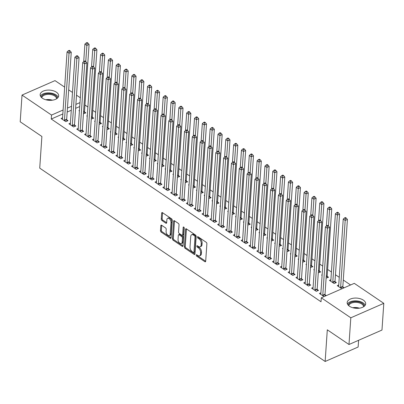 <?xml version="1.0" encoding="UTF-8"?>
<svg xmlns="http://www.w3.org/2000/svg" width="404" height="404" viewBox="0 0 404 404"><rect width="100%" height="100%" fill="white"/><g stroke="black" fill="none" stroke-linecap="round" stroke-linejoin="round"><path stroke-width="0.61" d="M196.198 255.111A0.818 0.47 -113.7 0 0 196.687 256.156L204.853 261.686A1.167 0.672 -113.7 0 0 205.389 261.787A1.167 0.672 -113.7 0 0 205.686 261.236L206.878 243.758A1.167 0.672 -113.7 0 0 206.176 242.269L198.016 236.734A0.818 0.47 -113.7 0 0 197.642 236.668A0.818 0.47 -113.7 0 0 197.43 237.052A0.818 0.47 -113.7 0 0 197.92 238.097L198.98 238.809A3.732 2.141 -113.7 0 1 201.222 243.587L201.126 245.041A3.732 2.141 -113.7 0 1 200.167 246.793A3.732 2.141 -113.7 0 1 198.455 246.48L197.399 245.768A0.818 0.47 -113.7 0 0 197.026 245.698A0.818 0.47 -113.7 0 0 196.814 246.081A0.818 0.47 -113.7 0 0 197.303 247.127L198.364 247.844A3.732 2.141 -113.7 0 1 200.611 252.616L200.51 254.071A3.732 2.141 -113.7 0 1 199.551 255.823A3.732 2.141 -113.7 0 1 197.839 255.515L196.783 254.798A0.818 0.47 -113.7 0 0 196.41 254.727A0.818 0.47 -113.7 0 0 196.198 255.111M197.117 255.025A0.818 0.47 -113.7 0 0 197.581 255.767L205.686 261.257M198.349 236.961A0.818 0.47 -113.7 0 0 198.813 237.703L199.869 238.421L198.98 238.809M197.733 245.996A0.818 0.47 -113.7 0 0 198.197 246.738L199.253 247.45L198.364 247.844M56.353 92.173A9.272 5.111 -176.1 0 1 58.646 95.849A9.272 5.111 -176.1 0 1 52.5 100.187A9.272 5.111 -176.1 0 1 42.445 98.268A9.272 5.111 -176.1 0 1 40.153 94.587A9.272 5.111 -176.1 0 1 46.298 90.249A9.272 5.111 -176.1 0 1 56.353 92.173M363.378 300.152A9.272 5.111 -176.1 0 1 365.671 303.828A9.272 5.111 -176.1 0 1 359.52 308.166A9.272 5.111 -176.1 0 1 349.465 306.247A9.272 5.111 -176.1 0 1 347.172 302.566A9.272 5.111 -176.1 0 1 353.323 298.228A9.272 5.111 -176.1 0 1 363.378 300.152M161.635 225.25A1.167 0.672 -113.7 0 0 161.105 225.154A1.167 0.672 -113.7 0 0 160.802 225.7L160.469 230.603A1.167 0.672 -113.7 0 0 161.171 232.098L170.236 238.239A1.167 0.672 -113.7 0 0 170.771 238.335A1.167 0.672 -113.7 0 0 171.074 237.789L172.266 220.311A1.167 0.672 -113.7 0 0 171.564 218.817L162.494 212.676A1.167 0.672 -113.7 0 0 161.959 212.58A1.167 0.672 -113.7 0 0 161.661 213.125L161.257 219.049A1.167 0.672 -113.7 0 0 161.959 220.544L165.837 223.17A1.167 0.672 -113.7 0 0 166.372 223.266A1.167 0.672 -113.7 0 0 166.675 222.72L166.872 219.781A3.121 1.788 -113.7 0 1 167.675 218.317A3.121 1.788 -113.7 0 1 169.922 219.362A3.121 1.788 -113.7 0 1 170.983 222.569L170.2 234.073A3.121 1.788 -113.7 0 1 169.397 235.537A3.121 1.788 -113.7 0 1 167.15 234.492A3.121 1.788 -113.7 0 1 166.089 231.29L166.221 229.371A1.167 0.672 -113.7 0 0 165.519 227.881L161.635 225.25M62.837 113.953L51.263 119.023L321.023 301.763L321.296 297.804L354.288 283.35L383.8 303.338L350.808 317.796L321.296 297.804M51.263 119.023L51.535 115.069L22.023 95.076L55.015 80.618L64.665 87.153M383.8 303.338L381.977 330.053L348.985 344.506L327.301 329.816L325.144 361.474L39.728 168.13L41.885 136.476L20.2 121.786L22.023 95.076M348.985 344.506L350.808 317.796M184.365 246.793A1.167 0.672 -113.7 0 0 185.067 248.283L194.137 254.424A1.167 0.672 -113.7 0 0 194.667 254.525A1.167 0.672 -113.7 0 0 194.97 253.975L196.162 236.497A1.167 0.672 -113.7 0 0 195.46 235.007L186.39 228.866A1.167 0.672 -113.7 0 0 185.855 228.765A1.167 0.672 -113.7 0 0 185.557 229.315L184.365 246.793L185.259 246.405A1.167 0.672 -113.7 0 0 185.961 247.894L194.97 253.995M182.189 246.334L173.119 240.188A1.167 0.672 -113.7 0 1 172.417 238.698L173.609 221.22A1.167 0.672 -113.7 0 1 173.907 220.67A1.167 0.672 -113.7 0 1 174.442 220.771L178.326 223.397A1.167 0.672 -113.7 0 1 179.028 224.892L178.543 231.977A1.167 0.672 -113.7 0 0 179.245 233.472L181.82 235.214A1.167 0.672 -113.7 0 0 182.356 235.31A1.167 0.672 -113.7 0 0 182.653 234.764L183.158 227.381A0.818 0.47 -113.7 0 1 183.366 226.998A0.818 0.47 -113.7 0 1 183.956 227.275A0.818 0.47 -113.7 0 1 184.234 228.114L183.022 245.879A1.167 0.672 -113.7 0 1 182.719 246.43A1.167 0.672 -113.7 0 1 182.189 246.334L183.012 245.97M325.144 361.474L358.136 347.021L358.595 340.294M70.402 123.129L68.922 123.775L73.619 126.957L75.851 125.977L74.583 125.124M91.269 119.018L93.683 118.165L92.415 117.306M87.244 116.291L86.759 115.963L87.284 115.731M86.057 133.734L84.577 134.381L89.274 137.562L91.506 136.587L90.238 135.729M106.929 129.623L109.338 128.77L108.075 127.911M102.904 126.896L102.414 126.568L102.939 126.336M101.712 144.339L100.237 144.986L104.934 148.167L107.161 147.192L105.893 146.334M122.584 140.228L124.998 139.375L123.73 138.516M118.559 137.501L118.069 137.173L118.599 136.941M117.372 154.944L115.892 155.591L120.589 158.772L122.816 157.797L121.553 156.939M138.239 150.833L140.653 149.985L139.385 149.126M134.214 148.106L133.729 147.778L134.254 147.546M133.027 165.549L131.547 166.196L136.244 169.382L138.476 168.402L137.208 167.544M153.894 161.438L156.308 160.59L155.04 159.732M149.874 158.716L149.384 158.383L149.909 158.151M148.682 176.154L147.208 176.806L151.904 179.987L154.131 179.007L152.863 178.149M169.554 172.048L171.968 171.195L170.7 170.337M165.529 169.321L165.039 168.988L165.564 168.761M164.337 186.764L162.863 187.411L167.559 190.592L169.786 189.612L168.518 188.754M185.209 182.653L187.623 181.8L186.355 180.942M181.184 179.926L180.694 179.593L181.224 179.366M179.997 197.369L178.518 198.016L183.214 201.197L185.446 200.222L184.179 199.364M200.864 193.258L203.278 192.405L202.01 191.547M196.839 190.531L196.354 190.203L196.879 189.971M195.652 207.974L194.173 208.621L198.869 211.802L201.101 210.827L199.834 209.969M216.524 203.863L218.933 203.01L217.67 202.151M212.499 201.136L212.009 200.808L212.534 200.576M211.307 218.579L209.833 219.226L214.529 222.407L216.756 221.432L215.489 220.574M232.179 214.468L234.593 213.615L233.325 212.762M228.154 211.741L227.664 211.413L228.194 211.181M226.967 229.184L225.488 229.831L230.184 233.012L232.416 232.037L231.149 231.179M247.834 225.073L250.248 224.225L248.98 223.367M243.809 222.352L243.324 222.018L243.849 221.786M242.622 239.789L241.143 240.441L245.839 243.622L248.071 242.642L246.804 241.784M263.489 235.684L265.903 234.83L264.635 233.972M259.469 232.957L258.979 232.623L259.504 232.391M258.277 250.399L256.803 251.046L261.499 254.227L263.726 253.247L262.459 252.389M279.149 246.288L281.563 245.435L280.295 244.577M275.124 243.561L274.634 243.228L275.159 243.001M273.932 261.004L272.458 261.651L277.154 264.832L279.381 263.852L278.114 262.994M294.804 256.894L297.218 256.04L295.95 255.182M290.779 254.167L290.289 253.833L290.819 253.606M289.592 271.609L288.113 272.256L292.809 275.437L295.041 274.462L293.774 273.604M310.459 267.499L312.873 266.645L311.605 265.787M306.434 264.772L305.949 264.443L306.474 264.211M305.247 282.214L303.768 282.861L308.464 286.042L310.696 285.067L309.429 284.209M326.119 278.104L328.528 277.25L327.265 276.392M322.094 275.376L321.604 275.048L322.129 274.816M324.048 296.597L319.428 293.466L320.902 292.819M326.275 295.622L325.084 294.814M344.112 287.805L342.92 287.002M341.88 288.784L337.259 285.653L338.739 285.007M79.719 106.555L75.619 108.353M71.276 110.257L67.175 112.054M350.576 284.977L343.289 280.038M339.264 277.311L335.456 274.735M331.437 272.008L327.629 269.433M322.725 266.105L319.801 264.125M314.898 260.802L311.974 258.823M307.07 255.5L304.146 253.52M299.238 250.197L296.319 248.218M291.41 244.895L288.491 242.915M283.583 239.592L280.659 237.613M275.755 234.29L272.831 232.31M267.928 228.987L265.004 227.008M260.1 223.685L257.176 221.705M252.273 218.382L249.349 216.403M244.44 213.08L241.521 211.1M236.613 207.777L233.694 205.798M228.785 202.475L225.861 200.495M220.958 197.172L218.034 195.188M213.13 191.865L210.206 189.885M205.303 186.562L202.379 184.583M197.475 181.26L194.551 179.28M189.643 175.957L186.724 173.978M181.815 170.655L178.896 168.675M173.988 165.352L171.064 163.373M166.16 160.05L163.236 158.07M158.333 154.747L155.409 152.768M150.505 149.445L147.581 147.465M142.678 144.142L139.754 142.163M134.845 138.84L131.926 136.86M127.018 133.537L124.099 131.558M119.19 128.235L116.266 126.255M111.363 122.927L108.439 120.948M103.535 117.625L100.611 115.645M95.708 112.322L92.784 110.343M87.88 107.02L84.956 105.04M330.911 279.704L329.432 280.351L334.128 283.532L336.36 282.553L335.093 281.694M313.075 287.517L311.6 288.163L316.297 291.345L318.524 290.37L317.256 289.511M318.286 272.801L320.7 271.948L319.433 271.089M314.267 270.074L313.777 269.746L314.302 269.513M297.42 276.912L295.94 277.558L300.637 280.74L302.869 279.765L301.601 278.906M302.631 262.196L305.045 261.343L303.778 260.484M298.606 259.469L298.122 259.141L298.647 258.908M281.765 266.307L280.285 266.953L284.982 270.135L287.214 269.16L285.946 268.301M286.976 251.591L289.39 250.738L288.123 249.879M282.951 248.864L282.462 248.531L282.992 248.303M266.105 255.702L264.63 256.348L269.327 259.53L271.554 258.55L270.286 257.691M271.321 240.986L273.73 240.133L272.468 239.274M267.296 238.259L266.807 237.926L267.332 237.698M250.45 245.092L248.97 245.743L253.667 248.925L255.899 247.945L254.631 247.086M255.661 230.376L258.075 229.528L256.808 228.669M251.636 227.654L251.152 227.321L251.677 227.088M234.795 234.487L233.315 235.133L238.012 238.315L240.244 237.34L238.976 236.481M240.006 219.771L242.42 218.923L241.153 218.064M235.981 217.044L235.492 216.716L236.022 216.483M219.135 223.882L217.66 224.528L222.357 227.71L224.584 226.735L223.316 225.876M224.351 209.166L226.765 208.312L225.498 207.454M220.326 206.439L219.837 206.111L220.362 205.878M203.48 213.277L202.005 213.923L206.702 217.105L208.929 216.13L207.661 215.271M208.691 198.561L211.105 197.708L209.838 196.849M204.671 195.834L204.182 195.506L204.707 195.273M187.825 202.672L186.345 203.318L191.042 206.5L193.274 205.525L192.006 204.666M193.036 187.956L195.45 187.102L194.183 186.244M189.011 185.229L188.527 184.896L189.052 184.668M172.17 192.067L170.69 192.713L175.387 195.895L177.614 194.915L176.351 194.061M177.381 177.351L179.795 176.498L178.528 175.639M173.356 174.624L172.867 174.291L173.397 174.063M156.51 181.462L155.035 182.108L159.732 185.29L161.959 184.31L160.691 183.451M161.726 166.746L164.135 165.893L162.873 165.034M157.701 164.019L157.212 163.686L157.737 163.453M140.855 170.852L139.375 171.503L144.071 174.685L146.304 173.705L145.036 172.846M146.066 156.136L148.48 155.287L147.213 154.429M142.041 153.414L141.557 153.081L142.082 152.848M125.2 160.247L123.72 160.893L128.416 164.075L130.649 163.1L129.381 162.241M130.411 145.531L132.825 144.683L131.558 143.824M126.386 142.804L125.897 142.476L126.427 142.243M109.54 149.642L108.065 150.288L112.761 153.469L114.989 152.495L113.721 151.636M114.756 134.926L117.17 134.072L115.903 133.214M110.731 132.199L110.242 131.871L110.767 131.638M93.885 139.037L92.41 139.683L97.106 142.864L99.334 141.89L98.066 141.031M99.096 124.321L101.51 123.467L100.243 122.609M95.076 121.594L94.587 121.266L95.112 121.033M78.23 128.432L76.75 129.078L81.446 132.26L83.678 131.285L82.411 130.426M83.441 113.716L85.855 112.862L84.588 112.004M79.416 110.989L78.931 110.656L79.457 110.428M62.57 117.827L61.095 118.473L65.791 121.654L68.018 120.675L66.756 119.816M79.987 102.601L75.886 104.399M71.548 106.297L67.448 108.095M63.105 109.999L51.535 115.069M68.685 89.88L72.493 92.455M76.518 95.182L80.32 97.763M199.551 255.823L200.44 255.434A3.732 2.141 -113.7 0 0 201.399 253.682L200.51 254.071M199.253 247.45A3.732 2.141 -113.7 0 1 201.5 252.222L201.399 253.682M200.167 246.793L201.056 246.405A3.732 2.141 -113.7 0 0 202.015 244.652L201.126 245.041M199.869 238.421A3.732 2.141 -113.7 0 1 202.116 243.193L202.015 244.652M186.451 228.901A1.167 0.672 -113.7 0 0 186.451 228.922L185.259 246.405M193.385 252.495A0.818 0.47 -113.7 0 0 193.758 252.561A0.818 0.47 -113.7 0 0 193.965 252.177L195.011 236.835A0.818 0.47 -113.7 0 0 194.521 235.795L193.405 235.037A3.732 2.141 -113.7 0 0 191.698 234.724A3.732 2.141 -113.7 0 0 190.738 236.481L190.021 246.965A3.732 2.141 -113.7 0 0 192.269 251.737L193.385 252.495M193.758 252.561L194.647 252.172A0.818 0.47 -113.7 0 0 194.859 251.788L193.965 252.177M191.698 234.724L192.587 234.335A3.732 2.141 -113.7 0 1 194.299 234.648L195.415 235.401A0.818 0.47 -113.7 0 1 195.905 236.446L194.859 251.788M183.017 245.9L174.013 239.799L173.119 240.188M174.503 220.811A1.167 0.672 -113.7 0 0 174.503 220.831L173.311 238.309A1.167 0.672 -113.7 0 0 174.013 239.799M182.356 235.31L183.244 234.921A1.167 0.672 -113.7 0 0 183.547 234.371L184.022 227.371M178.043 239.335A3.121 1.788 -113.7 0 0 179.103 242.541A3.121 1.788 -113.7 0 0 181.351 243.587A3.121 1.788 -113.7 0 0 182.154 242.117L182.426 238.067A1.167 0.672 -113.7 0 0 181.724 236.572L179.154 234.83A1.167 0.672 -113.7 0 0 178.618 234.734A1.167 0.672 -113.7 0 0 178.316 235.279L178.043 239.335M181.351 243.587L182.239 243.193A3.121 1.788 -113.7 0 0 183.042 241.728L182.154 242.117M178.618 234.734L179.507 234.34A1.167 0.672 -113.7 0 1 180.043 234.441L182.618 236.183A1.167 0.672 -113.7 0 1 183.32 237.673L183.042 241.728M169.397 235.537L170.291 235.148A3.121 1.788 -113.7 0 0 171.094 233.684L170.2 234.073M167.675 218.317L168.569 217.923A3.121 1.788 -113.7 0 1 170.816 218.973A3.121 1.788 -113.7 0 1 171.877 222.175L171.094 233.684M162.554 212.716A1.167 0.672 -113.7 0 0 162.554 212.736L162.15 218.66A1.167 0.672 -113.7 0 0 162.852 220.15L166.67 222.74M161.696 225.291A1.167 0.672 -113.7 0 0 161.696 225.311L161.363 230.214A1.167 0.672 -113.7 0 0 162.065 231.704L171.069 237.81M343.173 288.219L342.885 286.825A1.187 0.682 66.3 0 1 342.85 286.416L347.42 219.443L345.188 220.417L343.233 219.094L338.663 286.067A1.187 0.682 66.3 0 1 338.582 286.396L338.527 286.512M340.688 287.976L340.653 287.799A1.187 0.682 66.3 0 1 340.623 287.39L345.188 220.417L345.359 218.443L346.248 218.049L345.465 217.519L344.577 217.913L345.359 218.443M343.233 219.094L344.577 217.913M346.248 218.049L347.42 219.443M322.786 295.208L325.018 294.228L329.583 227.255L327.356 228.235L322.786 295.208A1.187 0.682 -113.7 0 0 322.821 295.612L322.857 295.789M327.523 226.255L328.417 225.866L327.634 225.336L326.74 225.725L327.523 226.255L327.356 228.235L325.397 226.907L320.832 293.88A1.187 0.682 -113.7 0 1 320.751 294.213L320.695 294.324M325.018 294.228A1.187 0.682 -113.7 0 0 325.048 294.637L325.336 296.031M329.583 227.255L328.417 225.866M326.74 225.725L325.397 226.907M335.36 282.992L335.057 281.522A1.187 0.682 66.3 0 1 335.022 281.113L339.587 214.14L337.36 215.115L335.401 213.792L330.836 280.765A1.187 0.682 66.3 0 1 330.755 281.093L330.699 281.209M332.861 282.674L332.825 282.497A1.187 0.682 66.3 0 1 332.795 282.088L337.36 215.115L337.532 213.14L338.421 212.746L337.638 212.216L336.749 212.61L337.532 213.14M335.401 213.792L336.749 212.61M338.421 212.746L339.587 214.14M327.528 277.689L327.225 276.215A1.187 0.682 66.3 0 1 327.195 275.811L331.76 208.838L329.533 209.812L327.573 208.489L326.376 226.043M328.437 225.892L329.699 207.838L330.593 207.444L329.81 206.914L328.917 207.308L329.699 207.838M327.573 208.489L328.917 207.308M330.593 207.444L331.76 208.838M314.958 289.905L317.19 288.926L321.756 221.953L319.524 222.927L314.958 289.905A1.187 0.682 -113.7 0 0 314.994 290.309L315.029 290.486M319.695 220.953L320.589 220.564L319.806 220.034L318.913 220.422L319.695 220.953L319.524 222.927L317.569 221.604L313.004 288.577A1.187 0.682 -113.7 0 1 312.923 288.911L312.863 289.022M317.19 288.926A1.187 0.682 -113.7 0 0 317.221 289.335L317.524 290.809M321.756 221.953L320.589 220.564M318.913 220.422L317.569 221.604M307.131 284.603L309.363 283.623L313.928 216.65L311.696 217.625L307.131 284.603A1.187 0.682 -113.7 0 0 307.161 285.007L307.202 285.184M311.868 215.65L312.757 215.261L311.974 214.731L311.085 215.12L311.868 215.65L311.696 217.625L309.742 216.302L305.177 283.275A1.187 0.682 -113.7 0 1 305.091 283.608L305.035 283.719M309.363 283.623A1.187 0.682 -113.7 0 0 309.393 284.032L309.696 285.507M313.928 216.65L312.757 215.261M311.085 215.12L309.742 216.302M348.253 305.217A8.024 4.424 -176.1 0 1 354.667 301.551A8.024 4.424 -176.1 0 1 364.241 306.308M363.615 306.757A7.429 4.096 3.9 0 0 354.747 302.369A7.429 4.096 3.9 0 0 348.814 305.752M365.191 305.247A9.211 5.08 3.9 0 0 354.434 300.894A9.211 5.08 3.9 0 0 347.455 304.035M41.228 97.238A8.024 4.424 -176.1 0 1 47.642 93.571A8.024 4.424 -176.1 0 1 57.222 98.329M56.59 98.778A7.429 4.096 3.9 0 0 47.728 94.39A7.429 4.096 3.9 0 0 41.789 97.773M58.171 97.268A9.211 5.08 3.9 0 0 47.409 92.915A9.211 5.08 3.9 0 0 40.43 96.061M319.7 272.387L319.397 270.912A1.187 0.682 66.3 0 1 319.367 270.508L323.932 203.535L321.705 204.51L319.746 203.182L318.549 220.741M320.609 220.589L321.872 202.53L322.766 202.141L321.983 201.611L321.089 202L321.872 202.53M319.746 203.182L321.089 202M322.766 202.141L323.932 203.535M311.873 267.084L311.57 265.61A1.187 0.682 66.3 0 1 311.54 265.206L316.105 198.228L313.878 199.207L311.918 197.879L310.721 215.438M312.782 215.281L314.044 197.228L314.938 196.839L314.155 196.309L313.262 196.697L314.044 197.228M311.918 197.879L313.262 196.697M314.938 196.839L316.105 198.228M299.303 279.295L301.53 278.321L306.101 211.348L303.869 212.322L299.303 279.295A1.187 0.682 -113.7 0 0 299.334 279.704L299.369 279.881M304.04 210.348L304.929 209.954L304.146 209.423L303.258 209.817L304.04 210.348L303.869 212.322L301.914 210.999L297.344 277.972A1.187 0.682 -113.7 0 1 297.263 278.3L297.208 278.417M301.53 278.321A1.187 0.682 -113.7 0 0 301.566 278.73L301.869 280.199M306.101 211.348L304.929 209.954M303.258 209.817L301.914 210.999M291.476 273.993L293.703 273.018L298.268 206.045L296.041 207.02L291.476 273.993A1.187 0.682 -113.7 0 0 291.506 274.402L291.542 274.579M296.213 205.045L297.102 204.651L296.319 204.121L295.43 204.515L296.213 205.045L296.041 207.02L294.082 205.697L289.517 272.67A1.187 0.682 -113.7 0 1 289.436 272.998L289.38 273.114M293.703 273.018A1.187 0.682 -113.7 0 0 293.738 273.427L294.041 274.897M298.268 206.045L297.102 204.651M295.43 204.515L294.082 205.697M304.045 261.782L303.742 260.307A1.187 0.682 66.3 0 1 303.712 259.903L308.277 192.925L306.045 193.905L304.091 192.577L302.894 210.136M304.949 209.979L306.217 191.925L307.111 191.536L306.328 191.006L305.434 191.395L306.217 191.925M304.091 192.577L305.434 191.395M307.111 191.536L308.277 192.925M283.648 268.69L285.875 267.716L290.441 200.743L288.214 201.717L283.648 268.69A1.187 0.682 -113.7 0 0 283.679 269.099L283.714 269.276M288.38 199.743L289.274 199.349L288.491 198.819L287.598 199.212L288.38 199.743L288.214 201.717L286.254 200.394L281.689 267.367A1.187 0.682 -113.7 0 1 281.608 267.695L281.553 267.812M285.875 267.716A1.187 0.682 -113.7 0 0 285.906 268.125L286.209 269.594M290.441 200.743L289.274 199.349M287.598 199.212L286.254 200.394M296.218 256.479L295.915 255.005A1.187 0.682 66.3 0 1 295.885 254.596L300.45 187.623L298.218 188.602L296.263 187.274L295.066 204.833M297.122 204.677L298.389 186.623L299.278 186.234L298.495 185.704L297.607 186.093L298.389 186.623M296.263 187.274L297.607 186.093M299.278 186.234L300.45 187.623M275.821 263.388L278.048 262.413L282.613 195.44L280.386 196.415L275.821 263.388A1.187 0.682 -113.7 0 0 275.851 263.797L275.887 263.974M280.553 194.44L281.447 194.046L280.664 193.516L279.77 193.91L280.553 194.44L280.386 196.415L278.427 195.092L273.861 262.065A1.187 0.682 -113.7 0 1 273.781 262.393L273.725 262.509M278.048 262.413A1.187 0.682 -113.7 0 0 278.078 262.822L278.381 264.292M282.613 195.44L281.447 194.046M279.77 193.91L278.427 195.092M288.39 251.177L288.087 249.702A1.187 0.682 66.3 0 1 288.052 249.293L292.622 182.32L290.39 183.3L288.436 181.972L287.239 199.531M289.294 199.374L290.562 181.32L291.451 180.931L290.668 180.401L289.779 180.79L290.562 181.32M288.436 181.972L289.779 180.79M291.451 180.931L292.622 182.32M280.563 245.874L280.26 244.4A1.187 0.682 66.3 0 1 280.224 243.991L284.79 177.018L282.563 177.997L280.603 176.669L279.406 194.228M281.467 194.072L282.734 176.018L283.623 175.629L282.84 175.099L281.952 175.488L282.734 176.018M280.603 176.669L281.952 175.488M283.623 175.629L284.79 177.018M272.73 240.572L272.427 239.097A1.187 0.682 66.3 0 1 272.397 238.688L276.962 171.715L274.735 172.69L272.776 171.367L271.579 188.926M273.639 188.769L274.902 170.715L275.796 170.326L275.013 169.796L274.119 170.185L274.902 170.715M272.776 171.367L274.119 170.185M275.796 170.326L276.962 171.715M264.903 235.269L264.6 233.795A1.187 0.682 66.3 0 1 264.57 233.386L269.135 166.413L266.908 167.387L264.948 166.064L263.751 183.623M265.812 183.466L267.074 165.413L267.968 165.024L267.185 164.494L266.292 164.882L267.074 165.413M264.948 166.064L266.292 164.882M267.968 165.024L269.135 166.413M257.075 229.962L256.772 228.492A1.187 0.682 66.3 0 1 256.742 228.083L261.307 161.11L259.08 162.085L257.121 160.762L255.924 178.321M257.984 178.164L259.247 160.11L260.141 159.721L259.358 159.191L258.464 159.58L259.247 160.11M257.121 160.762L258.464 159.58M260.141 159.721L261.307 161.11M249.248 224.659L248.945 223.19A1.187 0.682 66.3 0 1 248.915 222.781L253.48 155.808L251.248 156.782L249.293 155.459L248.096 173.013M250.152 172.862L251.419 154.808L252.313 154.414L251.53 153.884L250.637 154.278L251.419 154.808M249.293 155.459L250.637 154.278M252.313 154.414L253.48 155.808M241.42 219.357L241.117 217.887A1.187 0.682 66.3 0 1 241.087 217.478L245.652 150.505L243.42 151.48L241.466 150.157L240.269 167.711M242.324 167.559L243.592 149.505L244.481 149.111L243.698 148.581L242.809 148.975L243.592 149.505M241.466 150.157L242.809 148.975M244.481 149.111L245.652 150.505M233.593 214.054L233.29 212.585A1.187 0.682 66.3 0 1 233.254 212.176L237.825 145.203L235.593 146.177L233.638 144.854L232.441 162.408M234.497 162.257L235.764 144.203L236.653 143.809L235.87 143.279L234.982 143.673L235.764 144.203M233.638 144.854L234.982 143.673M236.653 143.809L237.825 145.203M225.765 208.752L225.462 207.282A1.187 0.682 66.3 0 1 225.427 206.873L229.992 139.9L227.765 140.875L225.806 139.552L224.609 157.106M226.669 156.954L227.937 138.9L228.826 138.506L228.043 137.976L227.154 138.37L227.937 138.9M225.806 139.552L227.154 138.37M228.826 138.506L229.992 139.9M217.933 203.449L217.63 201.975A1.187 0.682 66.3 0 1 217.599 201.571L222.165 134.598L219.938 135.572L217.978 134.244L216.781 151.803M218.842 151.651L220.104 133.598L220.998 133.204L220.215 132.674L219.322 133.067L220.104 133.598M217.978 134.244L219.322 133.067M220.998 133.204L222.165 134.598M210.105 198.147L209.802 196.672A1.187 0.682 66.3 0 1 209.772 196.268L214.337 129.29L212.11 130.27L210.151 128.942L208.954 146.501M211.014 146.349L212.277 128.29L213.171 127.901L212.388 127.371L211.494 127.76L212.277 128.29M210.151 128.942L211.494 127.76M213.171 127.901L214.337 129.29M202.278 192.844L201.975 191.37A1.187 0.682 66.3 0 1 201.944 190.966L206.51 123.988L204.283 124.967L202.323 123.639L201.126 141.198M203.187 141.041L204.449 122.988L205.343 122.599L204.56 122.069L203.667 122.457L204.449 122.988M202.323 123.639L203.667 122.457M205.343 122.599L206.51 123.988M194.45 187.542L194.147 186.067A1.187 0.682 66.3 0 1 194.117 185.658L198.682 118.685L196.45 119.665L194.496 118.337L193.299 135.896M195.354 135.739L196.622 117.685L197.516 117.296L196.733 116.766L195.839 117.155L196.622 117.685M194.496 118.337L195.839 117.155M197.516 117.296L198.682 118.685M186.623 182.239L186.32 180.765A1.187 0.682 66.3 0 1 186.289 180.356L190.855 113.383L188.623 114.362L186.668 113.034L185.471 130.593M187.527 130.436L188.794 112.383L189.683 111.994L188.9 111.464L188.012 111.852L188.794 112.383M186.668 113.034L188.012 111.852M189.683 111.994L190.855 113.383M178.795 176.937L178.492 175.462A1.187 0.682 66.3 0 1 178.457 175.053L183.027 108.08L180.795 109.06L178.841 107.732L177.644 125.29M179.699 125.134L180.967 107.08L181.856 106.691L181.073 106.161L180.184 106.55L180.967 107.08M178.841 107.732L180.184 106.55M181.856 106.691L183.027 108.08M170.968 171.634L170.665 170.16A1.187 0.682 66.3 0 1 170.629 169.751L175.195 102.778L172.968 103.757L171.008 102.429L169.811 119.988M171.872 119.831L173.139 101.778L174.028 101.389L173.245 100.859L172.351 101.247L173.139 101.778M171.008 102.429L172.351 101.247M174.028 101.389L175.195 102.778M163.135 166.332L162.832 164.857A1.187 0.682 66.3 0 1 162.802 164.448L167.367 97.475L165.14 98.45L163.181 97.127L161.984 114.686M164.044 114.529L165.307 96.475L166.201 96.086L165.418 95.556L164.524 95.945L165.307 96.475M163.181 97.127L164.524 95.945M166.201 96.086L167.367 97.475M155.308 161.029L155.005 159.555A1.187 0.682 66.3 0 1 154.974 159.146L159.54 92.173L157.313 93.147L155.353 91.824L154.156 109.383M156.217 109.226L157.479 91.173L158.373 90.784L157.59 90.254L156.696 90.642L157.479 91.173M155.353 91.824L156.696 90.642M158.373 90.784L159.54 92.173M147.48 155.722L147.177 154.252A1.187 0.682 66.3 0 1 147.147 153.843L151.712 86.87L149.485 87.845L147.526 86.522L146.329 104.075M148.389 103.924L149.652 85.87L150.546 85.476L149.763 84.946L148.869 85.34L149.652 85.87M147.526 86.522L148.869 85.34M150.546 85.476L151.712 86.87M139.653 150.419L139.35 148.95A1.187 0.682 66.3 0 1 139.319 148.541L143.885 81.568L141.653 82.542L139.698 81.219L138.501 98.773M140.557 98.621L141.824 80.568L142.718 80.174L141.935 79.644L141.041 80.037L141.824 80.568M139.698 81.219L141.041 80.037M142.718 80.174L143.885 81.568M131.825 145.117L131.522 143.647A1.187 0.682 66.3 0 1 131.492 143.238L136.057 76.265L133.825 77.24L131.871 75.917L130.674 93.47M132.729 93.319L133.997 75.265L134.886 74.871L134.103 74.341L133.214 74.735L133.997 75.265M131.871 75.917L133.214 74.735M134.886 74.871L136.057 76.265M267.988 258.085L270.22 257.111L274.786 190.138L272.559 191.112L267.988 258.085A1.187 0.682 -113.7 0 0 268.024 258.494L268.059 258.671M272.725 189.138L273.619 188.744L272.836 188.213L271.942 188.607L272.725 189.138L272.559 191.112L270.599 189.784L266.034 256.762A1.187 0.682 -113.7 0 1 265.953 257.09L265.898 257.207M270.22 257.111A1.187 0.682 -113.7 0 0 270.251 257.515L270.554 258.989M274.786 190.138L273.619 188.744M271.942 188.607L270.599 189.784M260.161 252.783L262.393 251.808L266.958 184.835L264.726 185.81L260.161 252.783A1.187 0.682 -113.7 0 0 260.196 253.192L260.232 253.369M264.898 183.83L265.792 183.441L265.009 182.911L264.115 183.3L264.898 183.83L264.726 185.81L262.772 184.482L258.207 251.46A1.187 0.682 -113.7 0 1 258.126 251.788L258.065 251.904M262.393 251.808A1.187 0.682 -113.7 0 0 262.423 252.212L262.726 253.687M266.958 184.835L265.792 183.441M264.115 183.3L262.772 184.482M252.333 247.48L254.565 246.506L259.131 179.528L256.899 180.507L252.333 247.48A1.187 0.682 -113.7 0 0 252.364 247.889L252.404 248.066M257.07 178.528L257.959 178.139L257.176 177.608L256.288 177.997L257.07 178.528L256.899 180.507L254.944 179.179L250.379 246.157A1.187 0.682 -113.7 0 1 250.293 246.485L250.238 246.602M254.565 246.506A1.187 0.682 -113.7 0 0 254.596 246.91L254.899 248.384M259.131 179.528L257.959 178.139M256.288 177.997L254.944 179.179M244.506 242.178L246.733 241.203L251.303 174.225L249.071 175.205L244.506 242.178A1.187 0.682 -113.7 0 0 244.536 242.587L244.572 242.764M249.243 173.225L250.132 172.836L249.349 172.306L248.46 172.695L249.243 173.225L249.071 175.205L247.117 173.877L242.546 240.85A1.187 0.682 -113.7 0 1 242.466 241.183L242.41 241.299M246.733 241.203A1.187 0.682 -113.7 0 0 246.768 241.607L247.071 243.082M251.303 174.225L250.132 172.836M248.46 172.695L247.117 173.877M236.678 236.875L238.905 235.896L243.471 168.923L241.244 169.902L236.678 236.875A1.187 0.682 -113.7 0 0 236.709 237.284L236.744 237.461M241.415 167.923L242.304 167.534L241.521 167.004L240.632 167.392L241.415 167.923L241.244 169.902L239.284 168.574L234.719 235.547A1.187 0.682 -113.7 0 1 234.638 235.88L234.583 235.992M238.905 235.896A1.187 0.682 -113.7 0 0 238.941 236.305L239.244 237.779M243.471 168.923L242.304 167.534M240.632 167.392L239.284 168.574M228.851 231.573L231.078 230.593L235.643 163.62L233.416 164.6L228.851 231.573A1.187 0.682 -113.7 0 0 228.881 231.982L228.917 232.154M233.583 162.62L234.477 162.231L233.694 161.701L232.8 162.09L233.583 162.62L233.416 164.6L231.457 163.272L226.891 230.245A1.187 0.682 -113.7 0 1 226.811 230.578L226.755 230.689M231.078 230.593A1.187 0.682 -113.7 0 0 231.108 231.002L231.411 232.477M235.643 163.62L234.477 162.231M232.8 162.09L231.457 163.272M221.023 226.27L223.25 225.291L227.816 158.317L225.589 159.297L221.023 226.27A1.187 0.682 -113.7 0 0 221.054 226.674L221.089 226.851M225.755 157.318L226.649 156.929L225.866 156.398L224.972 156.787L225.755 157.318L225.589 159.297L223.629 157.969L219.064 224.942A1.187 0.682 -113.7 0 1 218.983 225.275L218.928 225.387M223.25 225.291A1.187 0.682 -113.7 0 0 223.281 225.7L223.584 227.174M227.816 158.317L226.649 156.929M224.972 156.787L223.629 157.969M213.191 220.968L215.423 219.988L219.988 153.015L217.761 153.99L213.191 220.968A1.187 0.682 -113.7 0 0 213.226 221.372L213.262 221.549M217.928 152.015L218.822 151.626L218.039 151.096L217.145 151.485L217.928 152.015L217.761 153.99L215.802 152.667L211.236 219.64A1.187 0.682 -113.7 0 1 211.156 219.973L211.1 220.084M215.423 219.988A1.187 0.682 -113.7 0 0 215.453 220.397L215.756 221.872M219.988 153.015L218.822 151.626M217.145 151.485L215.802 152.667M205.363 215.665L207.595 214.686L212.161 147.713L209.928 148.687L205.363 215.665A1.187 0.682 -113.7 0 0 205.399 216.069L205.434 216.246M210.1 146.713L210.994 146.324L210.211 145.793L209.317 146.182L210.1 146.713L209.928 148.687L207.974 147.364L203.409 214.337A1.187 0.682 -113.7 0 1 203.328 214.67L203.268 214.782M207.595 214.686A1.187 0.682 -113.7 0 0 207.626 215.095L207.929 216.569M212.161 147.713L210.994 146.324M209.317 146.182L207.974 147.364M197.536 210.358L199.768 209.383L204.333 142.41L202.101 143.385L197.536 210.358A1.187 0.682 -113.7 0 0 197.566 210.767L197.607 210.944M202.273 141.41L203.162 141.021L202.379 140.491L201.49 140.88L202.273 141.41L202.101 143.385L200.147 142.062L195.581 209.035A1.187 0.682 -113.7 0 1 195.496 209.368L195.44 209.479M199.768 209.383A1.187 0.682 -113.7 0 0 199.798 209.792L200.101 211.262M204.333 142.41L203.162 141.021M201.49 140.88L200.147 142.062M189.708 205.055L191.935 204.081L196.506 137.107L194.273 138.082L189.708 205.055A1.187 0.682 -113.7 0 0 189.739 205.464L189.774 205.641M194.445 136.108L195.334 135.714L194.551 135.183L193.662 135.577L194.445 136.108L194.273 138.082L192.319 136.759L187.749 203.732A1.187 0.682 -113.7 0 1 187.668 204.06L187.613 204.177M191.935 204.081A1.187 0.682 -113.7 0 0 191.971 204.49L192.274 205.959M196.506 137.107L195.334 135.714M193.662 135.577L192.319 136.759M181.881 199.753L184.108 198.778L188.673 131.805L186.446 132.78L181.881 199.753A1.187 0.682 -113.7 0 0 181.911 200.162L181.946 200.339M186.618 130.805L187.507 130.411L186.724 129.881L185.835 130.275L186.618 130.805L186.446 132.78L184.487 131.457L179.921 198.43A1.187 0.682 -113.7 0 1 179.841 198.758L179.785 198.874M184.108 198.778A1.187 0.682 -113.7 0 0 184.143 199.187L184.446 200.657M188.673 131.805L187.507 130.411M185.835 130.275L184.487 131.457M174.053 194.45L176.28 193.476L180.846 126.502L178.618 127.477L174.053 194.45A1.187 0.682 -113.7 0 0 174.084 194.859L174.119 195.036M178.785 125.503L179.679 125.109L178.896 124.578L178.002 124.972L178.785 125.503L178.618 127.477L176.659 126.154L172.094 193.127A1.187 0.682 -113.7 0 1 172.013 193.455L171.958 193.572M176.28 193.476A1.187 0.682 -113.7 0 0 176.311 193.885L176.614 195.354M180.846 126.502L179.679 125.109M178.002 124.972L176.659 126.154M166.226 189.148L168.453 188.173L173.018 121.2L170.791 122.175L166.226 189.148A1.187 0.682 -113.7 0 0 166.256 189.557L166.291 189.734M170.958 120.2L171.852 119.806L171.069 119.276L170.175 119.67L170.958 120.2L170.791 122.175L168.832 120.852L164.266 187.825A1.187 0.682 -113.7 0 1 164.186 188.153L164.13 188.269M168.453 188.173A1.187 0.682 -113.7 0 0 168.483 188.577L168.786 190.052M173.018 121.2L171.852 119.806M170.175 119.67L168.832 120.852M158.393 183.845L160.625 182.871L165.191 115.898L162.963 116.872L158.393 183.845A1.187 0.682 -113.7 0 0 158.429 184.254L158.464 184.431M163.13 114.898L164.024 114.504L163.241 113.973L162.347 114.362L163.13 114.898L162.963 116.872L161.004 115.544L156.439 182.522A1.187 0.682 -113.7 0 1 156.358 182.85L156.303 182.967M160.625 182.871A1.187 0.682 -113.7 0 0 160.656 183.275L160.959 184.749M165.191 115.898L164.024 114.504M162.347 114.362L161.004 115.544M150.566 178.543L152.798 177.568L157.363 110.59L155.131 111.57L150.566 178.543A1.187 0.682 -113.7 0 0 150.601 178.952L150.636 179.129M155.303 109.59L156.197 109.201L155.414 108.671L154.52 109.06L155.303 109.59L155.131 111.57L153.177 110.242L148.611 177.22A1.187 0.682 -113.7 0 1 148.531 177.548L148.47 177.664M152.798 177.568A1.187 0.682 -113.7 0 0 152.828 177.972L153.131 179.447M157.363 110.59L156.197 109.201M154.52 109.06L153.177 110.242M142.738 173.24L144.97 172.266L149.536 105.287L147.303 106.267L142.738 173.24A1.187 0.682 -113.7 0 0 142.769 173.649L142.809 173.826M147.475 104.288L148.364 103.899L147.581 103.368L146.692 103.757L147.475 104.288L147.303 106.267L145.349 104.939L140.784 171.912A1.187 0.682 -113.7 0 1 140.698 172.245L140.643 172.362M144.97 172.266A1.187 0.682 -113.7 0 0 145.001 172.67L145.304 174.144M149.536 105.287L148.364 103.899M146.692 103.757L145.349 104.939M134.911 167.938L137.138 166.958L141.708 99.985L139.476 100.965L134.911 167.938A1.187 0.682 -113.7 0 0 134.941 168.347L134.976 168.524M139.648 98.985L140.536 98.596L139.754 98.066L138.865 98.455L139.648 98.985L139.476 100.965L137.522 99.637L132.951 166.61A1.187 0.682 -113.7 0 1 132.871 166.943L132.815 167.054M137.138 166.958A1.187 0.682 -113.7 0 0 137.173 167.367L137.476 168.842M141.708 99.985L140.536 98.596M138.865 98.455L137.522 99.637M127.083 162.635L129.31 161.656L133.876 94.682L131.648 95.662L127.083 162.635A1.187 0.682 -113.7 0 0 127.114 163.044L127.149 163.216M131.82 93.683L132.709 93.294L131.926 92.763L131.037 93.152L131.82 93.683L131.648 95.662L129.689 94.334L125.124 161.307A1.187 0.682 -113.7 0 1 125.043 161.64L124.987 161.752M129.31 161.656A1.187 0.682 -113.7 0 0 129.346 162.065L129.649 163.539M133.876 94.682L132.709 93.294M131.037 93.152L129.689 94.334M119.256 157.333L121.483 156.353L126.048 89.38L123.821 90.36L119.256 157.333A1.187 0.682 -113.7 0 0 119.286 157.737L119.321 157.913M123.988 88.38L124.881 87.991L124.099 87.461L123.205 87.85L123.988 88.38L123.821 90.36L121.862 89.032L117.296 156.005A1.187 0.682 -113.7 0 1 117.216 156.338L117.16 156.449M121.483 156.353A1.187 0.682 -113.7 0 0 121.513 156.762L121.816 158.237M126.048 89.38L124.881 87.991M123.205 87.85L121.862 89.032M111.428 152.03L113.655 151.051L118.221 84.077L115.993 85.052L111.428 152.03A1.187 0.682 -113.7 0 0 111.459 152.434L111.494 152.611M116.16 83.078L117.054 82.689L116.271 82.158L115.377 82.547L116.16 83.078L115.993 85.052L114.034 83.729L109.469 150.702A1.187 0.682 -113.7 0 1 109.388 151.035L109.332 151.147M113.655 151.051A1.187 0.682 -113.7 0 0 113.686 151.46L113.989 152.934M118.221 84.077L117.054 82.689M115.377 82.547L114.034 83.729M123.998 139.814L123.695 138.345A1.187 0.682 66.3 0 1 123.659 137.936L128.23 70.963L125.998 71.937L124.043 70.614L122.846 88.168M124.902 88.016L126.169 69.963L127.058 69.569L126.275 69.039L125.386 69.432L126.169 69.963M124.043 70.614L125.386 69.432M127.058 69.569L128.23 70.963M103.596 146.728L105.828 145.748L110.393 78.775L108.166 79.75L103.596 146.728A1.187 0.682 -113.7 0 0 103.631 147.132L103.666 147.309M108.333 77.775L109.226 77.386L108.444 76.856L107.55 77.245L108.333 77.775L108.166 79.75L106.207 78.427L101.641 145.4A1.187 0.682 -113.7 0 1 101.561 145.733L101.505 145.844M105.828 145.748A1.187 0.682 -113.7 0 0 105.858 146.157L106.161 147.632M110.393 78.775L109.226 77.386M107.55 77.245L106.207 78.427M116.17 134.512L115.867 133.037A1.187 0.682 66.3 0 1 115.832 132.633L120.397 65.66L118.17 66.635L116.211 65.307L115.014 82.865M117.074 82.714L118.342 64.66L119.23 64.266L118.448 63.736L117.554 64.13L118.342 64.66M116.211 65.307L117.554 64.13M119.23 64.266L120.397 65.66M95.768 141.425L98 140.446L102.566 73.472L100.333 74.447L95.768 141.425A1.187 0.682 -113.7 0 0 95.804 141.829L95.839 142.006M100.505 72.473L101.399 72.084L100.616 71.553L99.722 71.942L100.505 72.473L100.333 74.447L98.379 73.124L93.814 140.097A1.187 0.682 -113.7 0 1 93.733 140.43L93.672 140.542M98 140.446A1.187 0.682 -113.7 0 0 98.031 140.855L98.334 142.329M102.566 73.472L101.399 72.084M99.722 71.942L98.379 73.124M108.338 129.209L108.035 127.735A1.187 0.682 66.3 0 1 108.004 127.331L112.57 60.353L110.343 61.332L108.383 60.004L107.186 77.563M109.247 77.411L110.509 59.353L111.403 58.964L110.62 58.434L109.726 58.822L110.509 59.353M108.383 60.004L109.726 58.822M111.403 58.964L112.57 60.353M87.941 136.118L90.173 135.143L94.738 68.17L92.506 69.145L87.941 136.118A1.187 0.682 -113.7 0 0 87.971 136.527L88.011 136.703M92.678 67.17L93.566 66.776L92.784 66.246L91.895 66.64L92.678 67.17L92.506 69.145L90.552 67.822L85.986 134.795A1.187 0.682 -113.7 0 1 85.9 135.123L85.845 135.239M90.173 135.143A1.187 0.682 -113.7 0 0 90.203 135.552L90.506 137.022M94.738 68.17L93.566 66.776M91.895 66.64L90.552 67.822M100.51 123.907L100.207 122.432A1.187 0.682 66.3 0 1 100.177 122.028L104.742 55.05L102.515 56.03L100.556 54.702L99.359 72.26M101.419 72.104L102.682 54.05L103.575 53.661L102.793 53.131L101.899 53.52L102.682 54.05M100.556 54.702L101.899 53.52M103.575 53.661L104.742 55.05M80.113 130.815L82.34 129.841L86.91 62.867L84.678 63.842L80.113 130.815A1.187 0.682 -113.7 0 0 80.143 131.224L80.179 131.401M84.85 61.868L85.739 61.474L84.956 60.943L84.067 61.337L84.85 61.868L84.678 63.842L82.724 62.519L78.154 129.492A1.187 0.682 -113.7 0 1 78.073 129.82L78.017 129.936M82.34 129.841A1.187 0.682 -113.7 0 0 82.376 130.25L82.679 131.719M86.91 62.867L85.739 61.474M84.067 61.337L82.724 62.519M92.683 118.604L92.38 117.13A1.187 0.682 66.3 0 1 92.349 116.726L96.915 49.748L94.688 50.727L92.728 49.399L91.531 66.958M93.592 66.801L94.854 48.748L95.748 48.359L94.965 47.829L94.071 48.217L94.854 48.748M92.728 49.399L94.071 48.217M95.748 48.359L96.915 49.748M72.286 125.513L74.513 124.538L79.078 57.565L76.851 58.54L72.286 125.513A1.187 0.682 -113.7 0 0 72.316 125.922L72.351 126.099M77.023 56.565L77.911 56.171L77.129 55.641L76.235 56.035L77.023 56.565L76.851 58.54L74.892 57.216L70.326 124.19A1.187 0.682 -113.7 0 1 70.245 124.518L70.19 124.634M74.513 124.538A1.187 0.682 -113.7 0 0 74.548 124.947L74.851 126.417M79.078 57.565L77.911 56.171M76.235 56.035L74.892 57.216M84.855 113.302L84.552 111.827A1.187 0.682 66.3 0 1 84.522 111.418L89.087 44.445L86.855 45.425L84.901 44.097L83.704 61.655M85.759 61.499L87.027 43.445L87.921 43.056L87.133 42.526L86.244 42.915L87.027 43.445M84.901 44.097L86.244 42.915M87.921 43.056L89.087 44.445M64.458 120.21L66.685 119.236L71.25 52.262L69.023 53.237L64.458 120.21A1.187 0.682 -113.7 0 0 64.489 120.619L64.524 120.796M69.19 51.263L70.084 50.869L69.301 50.338L68.407 50.732L69.19 51.263L69.023 53.237L67.064 51.914L62.499 118.887A1.187 0.682 -113.7 0 1 62.418 119.215L62.362 119.332M66.685 119.236A1.187 0.682 -113.7 0 0 66.716 119.645L67.019 121.114M71.25 52.262L70.084 50.869M68.407 50.732L67.064 51.914M197.581 255.767L196.687 256.156M198.813 237.703L197.92 238.097M198.197 246.738L197.303 247.127M201.5 252.222L200.611 252.616M202.116 243.193L201.222 243.587M205.681 261.327L204.853 261.686M186.451 228.922L185.557 229.315M194.96 254.066L194.137 254.424M185.961 247.894L185.067 248.283M195.905 236.446L195.011 236.835M195.415 235.401L194.521 235.795M194.299 234.648L193.405 235.037M173.311 238.309L172.417 238.698M174.503 220.831L173.609 221.22M183.547 234.371L182.653 234.764M183.79 227.104L183.158 227.381M183.32 237.673L182.426 238.067M182.618 236.183L181.724 236.572M180.043 234.441L179.154 234.83M171.877 222.175L170.983 222.569M166.665 222.806L165.837 223.17M162.852 220.15L161.959 220.544M162.15 218.66L161.257 219.049M162.554 212.736L161.661 213.125M171.064 237.875L170.236 238.239M162.065 231.704L161.171 232.098M161.363 230.214L160.469 230.603M161.696 225.311L160.802 225.7M342.885 286.825L340.653 287.799M342.85 286.416L340.623 287.39M322.821 295.612L325.048 294.637M335.057 281.522L332.825 282.497M335.022 281.113L332.795 282.088M327.225 276.215L326.215 276.659M327.195 275.811L326.245 276.225M314.994 290.309L317.221 289.335M307.161 285.007L309.393 284.032M352.793 307.732A7.429 4.096 -176.1 0 1 354.399 307.525A7.429 4.096 -176.1 0 1 359.403 308.186M357.515 308.333A7.186 3.959 3.9 0 0 354.641 308.136M45.768 99.753A7.429 4.096 -176.1 0 1 47.374 99.546A7.429 4.096 -176.1 0 1 52.379 100.207M50.49 100.354A7.186 3.959 3.9 0 0 47.621 100.157M319.397 270.912L318.387 271.357M319.367 270.508L318.418 270.922M311.57 265.61L310.56 266.054M311.54 265.206L310.59 265.62M299.334 279.704L301.566 278.73M291.506 274.402L293.738 273.427M303.742 260.307L302.732 260.752M303.712 259.903L302.758 260.317M283.679 269.099L285.906 268.125M295.915 255.005L294.9 255.449M295.885 254.596L294.93 255.015M275.851 263.797L278.078 262.822M288.087 249.702L287.072 250.147M288.052 249.293L287.103 249.712M280.26 244.4L279.245 244.844M280.224 243.991L279.275 244.41M272.427 239.097L271.417 239.542M272.397 238.688L271.448 239.107M264.6 233.795L263.59 234.239M264.57 233.386L263.62 233.805M256.772 228.492L255.762 228.937M256.742 228.083L255.793 228.502M248.945 223.19L247.935 223.634M248.915 222.781L247.96 223.195M241.117 217.887L240.102 218.327M241.087 217.478L240.133 217.892M233.29 212.585L232.275 213.024M233.254 212.176L232.305 212.59M225.462 207.282L224.447 207.722M225.427 206.873L224.478 207.287M217.63 201.975L216.62 202.419M217.599 201.571L216.65 201.985M209.802 196.672L208.792 197.117M209.772 196.268L208.823 196.682M201.975 191.37L200.965 191.814M201.944 190.966L200.995 191.38M194.147 186.067L193.137 186.512M194.117 185.658L193.162 186.077M186.32 180.765L185.305 181.209M186.289 180.356L185.335 180.775M178.492 175.462L177.477 175.907M178.457 175.053L177.507 175.472M170.665 170.16L169.65 170.604M170.629 169.751L169.68 170.17M162.832 164.857L161.822 165.302M162.802 164.448L161.852 164.867M155.005 159.555L153.995 159.999M154.974 159.146L154.025 159.565M147.177 154.252L146.167 154.697M147.147 153.843L146.197 154.262M139.35 148.95L138.34 149.389M139.319 148.541L138.365 148.955M131.522 143.647L130.507 144.087M131.492 143.238L130.537 143.652M268.024 258.494L270.251 257.515M260.196 253.192L262.423 252.212M252.364 247.889L254.596 246.91M244.536 242.587L246.768 241.607M236.709 237.284L238.941 236.305M228.881 231.982L231.108 231.002M221.054 226.674L223.281 225.7M213.226 221.372L215.453 220.397M205.399 216.069L207.626 215.095M197.566 210.767L199.798 209.792M189.739 205.464L191.971 204.49M181.911 200.162L184.143 199.187M174.084 194.859L176.311 193.885M166.256 189.557L168.483 188.577M158.429 184.254L160.656 183.275M150.601 178.952L152.828 177.972M142.769 173.649L145.001 172.67M134.941 168.347L137.173 167.367M127.114 163.044L129.346 162.065M119.286 157.737L121.513 156.762M111.459 152.434L113.686 151.46M123.695 138.345L122.68 138.784M123.659 137.936L122.71 138.35M103.631 147.132L105.858 146.157M115.867 133.037L114.852 133.482M115.832 132.633L114.882 133.047M95.804 141.829L98.031 140.855M108.035 127.735L107.025 128.179M108.004 127.331L107.055 127.745M87.971 136.527L90.203 135.552M100.207 122.432L99.197 122.877M100.177 122.028L99.227 122.442M80.143 131.224L82.376 130.25M92.38 117.13L91.37 117.574M92.349 116.726L91.4 117.14M72.316 125.922L74.548 124.947M84.552 111.827L83.542 112.272M84.522 111.418L83.567 111.837M64.489 120.619L66.716 119.645"/></g></svg>
